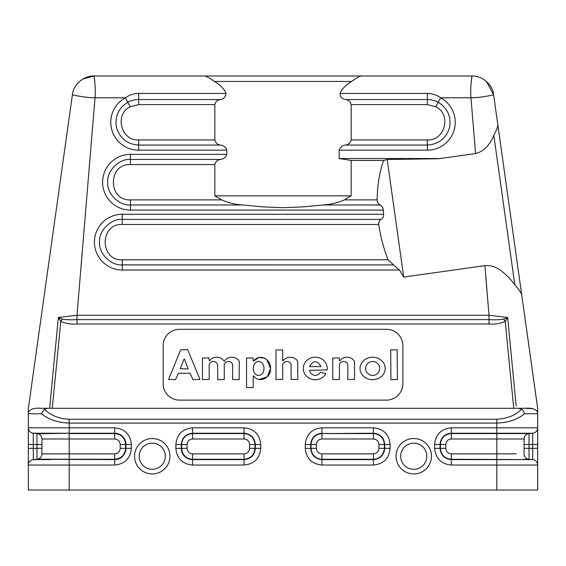 <?xml version="1.0" encoding="UTF-8"?>
<svg xmlns="http://www.w3.org/2000/svg" width="566" height="566" viewBox="0 0 566 566"><rect width="100%" height="100%" fill="white"/><g stroke="black" fill="none" stroke-linecap="round" stroke-linejoin="round"><path stroke-width="0.85" d="M426.814 456.231A13.075 13.075 0 0 0 413.739 443.157A13.075 13.075 0 0 0 400.671 456.231A13.075 13.075 0 0 0 413.739 469.306A13.075 13.075 0 0 0 426.814 456.231M139.186 456.231A13.075 13.075 0 0 1 158.798 444.911A13.075 13.075 0 0 1 158.798 467.558A13.075 13.075 0 0 1 139.186 456.231M49.843 459.288L47.742 459.288M42.309 459.288L38.771 459.288M36.974 433.768L69.186 433.245L33.302 433.245L33.302 459.613L49.843 459.613M120.197 444.543C119.879 441.169 118.025 439.315 114.65 438.99L41.948 438.99A5.448 5.448 180 0 0 36.974 433.563A5.448 5.448 -170.4 0 1 41.948 438.99A5.448 5.448 0 0 0 36.974 433.563A5.448 5.448 0 0 1 41.948 438.99L41.948 453.861A5.448 5.448 -0 0 1 36.974 459.288L114.672 459.613C120.813 459.705 125.956 454.477 125.949 448.336L125.949 444.522C125.963 438.339 120.947 433.294 114.672 433.245L114.672 433.563C121.294 434.242 124.945 437.9 125.624 444.522L125.624 448.336C124.945 454.958 121.294 458.609 114.672 459.288L36.974 459.203M36.974 457.455L36.974 454.724M36.974 450.317L36.974 443.242M36.974 438.395L36.974 435.686M40.094 433.563L49.843 433.563M49.843 433.245L41.445 433.245M390.936 379.694L397.403 379.482L397.162 349.731L390.696 349.944L390.936 379.694M365.622 368.459A7.04 6.955 180 0 1 376.185 362.438A7.04 6.955 180 0 1 376.185 374.48A7.04 6.955 180 0 1 365.622 368.459M385.184 368.459A12.572 11.235 -0 0 0 372.612 357.224A12.572 11.235 -0 0 0 360.04 368.459A12.572 11.235 -0 0 0 372.612 379.694A12.572 11.235 -0 0 0 385.184 368.459M347.828 379.482L354.535 379.482L354.507 361.462A8.334 7.45 0 0 0 347.432 357.231A8.334 7.45 0 0 0 339.89 360.768L339.444 360.655L339.211 357.868L332.744 358.08L332.744 379.482L339.444 379.482L339.444 364.716A4.238 3.792 180 0 1 343.64 361.504A4.238 3.792 180 0 1 347.828 364.716L347.828 379.482M309.489 366.598C313.359 360.089 317.201 360.089 321.028 366.598L309.489 366.598M320.483 372.244L320.215 372.35A6.919 5.985 -90 0 1 314.293 375.286A6.919 5.985 -90 0 1 309.496 370.32L327.127 369.874A11.964 11.306 0 0 0 311.958 357.592A11.964 11.306 0 0 0 305.973 375.598A11.964 11.306 0 0 0 325.853 373.709L320.483 372.244M291.073 379.482L297.78 379.482L297.758 361.462A8.334 7.45 0 0 0 290.676 357.231A8.334 7.45 0 0 0 283.134 360.768L282.689 360.655L282.689 349.944L275.989 349.944L275.989 379.482L282.689 379.482L282.689 364.716A4.238 3.792 180 0 1 286.884 361.504A4.238 3.792 180 0 1 291.073 364.716L291.073 379.482M258.627 361.476A6.983 5.391 -90 0 1 263.289 371.947A6.983 5.391 -90 0 1 253.957 371.947A6.983 5.391 -90 0 1 258.627 361.476M252.995 357.868L246.528 358.08L246.528 387.611L253.235 387.611L253.235 375.951L253.674 375.831C259.186 384.109 271.461 377.508 270.477 368.445C271.39 359.346 259.334 352.943 253.674 361.087L253.235 360.966L252.995 357.868M253.674 361.087L258.634 357.542L264.669 358.129M266.77 359.58L270.47 368.268M270.47 368.643L267.272 376.843L259.072 379.489M254.113 376.39L253.674 375.831M224.263 364.716A4.238 3.792 180 0 1 228.452 361.504A4.238 3.792 180 0 1 232.64 364.716L232.64 379.482L239.107 379.694L239.326 361.462A8.334 7.45 -0 0 0 232.01 357.224A8.334 7.45 -0 0 0 224.469 361.129L224.051 361.129A8.334 7.45 -0 0 0 216.948 357.224A8.334 7.45 -0 0 0 209.618 360.768L209.172 360.655L208.932 357.868L202.465 358.08L202.465 379.482L209.172 379.482L209.172 364.716A4.238 3.792 180 0 1 213.368 361.504A4.238 3.792 180 0 1 217.556 364.716L217.797 379.694L224.263 379.482L224.263 364.716M188.188 368.997L180.144 368.707L184.056 359.106L184.502 359.106L188.188 368.997M178.453 373.277L190.105 373.277L193.056 379.694L199.954 379.404L187.707 349.731L180.632 349.873L168.604 379.404L175.502 379.694L178.453 373.277M179.5 329.306A16.343 16.343 0 0 0 163.157 345.649L163.157 383.783A16.343 16.343 0 0 0 179.5 400.12L386.507 400.12A16.343 16.343 0 0 0 402.843 383.783L402.843 345.649A16.343 16.343 0 0 0 386.507 329.306L179.5 329.306M537.672 408.666L537.672 413.739L524.463 413.739C523.833 411.581 522.885 410.032 521.611 409.098L518.06 408.291L513.744 408.291L525.206 408.291C531.488 407.789 535.514 408.935 537.29 411.723A5.448 5.448 0 0 1 537.672 413.739L537.672 490.007L496.821 490.007L496.821 465.04L451.328 465.04C441.197 464.042 435.629 458.474 434.624 448.343L434.624 444.522C435.622 434.384 441.19 428.816 451.321 427.818L496.821 427.818L496.821 423.078L69.186 423.078L69.186 427.818L114.672 427.818C124.803 428.816 130.371 434.377 131.376 444.508L120.197 444.522L120.197 448.314C119.879 451.689 118.025 453.536 114.65 453.861M62.387 319.153C66.364 319.811 71.231 319.967 76.983 319.62L76.983 315.262L58.355 317.498L62.387 319.153L60.803 321.375C65.897 323.632 71.288 324.495 76.983 323.978L76.983 319.62L489.017 319.62C494.705 319.974 499.566 319.818 503.613 319.153L507.539 317.703A5.448 2.292 48.8 0 1 507.461 317.583M28.328 408.673L72.391 94.748C73.205 84.086 84.525 75.568 93.97 75.993L82.884 79.028M226.004 93.425C225.742 97.034 223.796 99.078 220.174 99.559C217.344 99.984 215.568 101.661 214.839 104.597L214.839 139.958C215.639 142.986 217.514 144.691 220.457 145.059L138.642 145.059C127.414 144.302 120.056 138.578 116.568 127.881C114.551 116.815 118.301 108.276 127.81 102.269L125.383 97.784C129.501 94.89 133.916 93.44 138.642 93.425L226.004 93.425C224.094 88.89 220.224 84.893 214.401 81.44C209.901 78.186 206.689 76.375 204.765 75.993L93.97 75.993L94.805 82.12M471.181 82.254L472.03 75.993L93.97 75.993C93.935 74.592 95.923 87.546 95.046 97.784C85.049 97.847 71.125 94.614 72.391 94.748L76.254 95.654M243.104 204.984L130.47 204.984C119.207 206.003 106.684 193.48 107.703 182.217C106.684 170.96 119.207 158.438 130.47 159.456L130.47 154.355L226.846 154.355C225.721 157.39 223.591 159.096 220.457 159.456C217.486 159.853 215.611 161.551 214.839 164.557L214.839 195.836L221.61 199.876C228.098 202.784 235.258 204.489 243.104 204.998L262.942 206.866L283.014 207.722L303.086 206.866L322.924 204.984C330.756 204.489 337.909 202.784 344.39 199.869L351.161 195.836L351.161 160.433L339.154 158.53L435.53 158.53A23.687 23.687 0 0 1 438.678 158.742L475.582 153.556L470.954 97.784C470.077 87.546 472.065 74.585 472.03 75.993C481.44 75.533 492.795 84.122 493.609 94.748C494.932 94.607 480.831 97.861 470.954 97.784L440.617 97.784A27.868 27.868 0 0 1 427.358 150.167L339.154 150.167C340.279 147.125 342.409 145.42 345.543 145.059C348.514 144.67 350.389 142.965 351.161 139.958L351.161 104.597C350.418 101.661 348.642 99.984 345.819 99.559C342.126 99.036 340.187 96.991 339.996 93.425L427.358 93.425C432.084 93.44 436.499 94.89 440.617 97.784L435.763 106.762C451.788 114.261 445.025 140.984 427.358 139.958L351.161 139.958M221.603 199.883L130.47 199.883C107.681 200.98 107.681 163.461 130.47 164.557L214.839 164.557M475.582 153.556C483.697 151.398 489.767 145.321 493.807 135.331C496.375 130.463 497.726 127.046 497.868 125.065L493.609 94.748L486.357 81.362M486.343 81.348L483.116 79.028M361.235 75.993C359.311 76.375 356.106 78.186 351.599 81.44C356.106 78.186 359.311 76.375 361.235 75.993L472.03 75.993M216.679 82.898L214.401 81.44L351.599 81.44C345.925 84.751 342.062 88.749 339.996 93.425L340.138 93.086M345.819 99.552L427.358 99.552C430.365 99.411 435.735 100.713 438.19 102.269C447.706 108.276 451.449 116.815 449.432 127.881C445.944 138.578 438.586 144.302 427.358 145.059L345.543 145.059M339.154 150.167L339.154 158.53M438.678 158.742L387.186 159.485L383.656 160.433L351.161 160.433M378.774 224.483C380.628 237.041 383.748 248.814 388.135 259.801L393.582 264.909L122.298 264.909C111.035 265.928 98.512 253.405 99.531 242.142C98.512 230.878 111.035 218.363 122.298 219.382L381.13 219.382C379.418 220.174 378.64 221.872 378.774 224.483L122.298 224.483C99.51 223.386 99.51 260.898 122.298 259.808L388.135 259.808M393.582 264.909L399.469 270.017L122.298 270.01A27.868 27.868 0 0 1 94.43 242.142A27.868 27.868 0 0 1 122.298 214.273L383.614 214.273C383.621 216.87 382.793 218.575 381.123 219.396M383.656 160.433C379.588 171.724 377.409 184.877 377.126 199.883C377.338 202.508 378.336 204.213 380.133 204.984C381.93 205.805 382.984 207.51 383.309 210.085L130.47 210.085A27.868 27.868 0 0 1 102.602 182.217A27.868 27.868 0 0 1 130.47 154.355M383.621 214.273L383.323 210.085M387.186 159.485L403.707 277.064L399.49 270.003M377.126 199.883L344.397 199.883M214.839 195.836L351.161 195.836M220.457 145.059C223.563 145.405 225.692 147.103 226.846 150.167L138.642 150.167A27.868 27.868 0 0 1 125.383 97.784L95.046 97.784L76.983 315.262L489.017 315.262L484.892 265.652L403.707 277.064M226.846 154.355L226.846 150.167M138.642 150.167L138.642 139.958C120.975 140.984 114.212 114.261 130.237 106.762L127.81 102.269C130.201 100.734 135.699 99.397 138.642 99.552L220.167 99.552M204.765 75.993C206.689 76.375 209.901 78.186 214.401 81.44L351.599 81.44M152.261 438.53A17.702 17.702 0 0 0 136.93 465.082A17.702 17.702 0 0 0 167.593 465.082A17.702 17.702 0 0 0 152.261 438.53A17.702 17.702 0 0 1 169.963 456.231A17.702 17.702 0 0 1 152.261 473.94A17.702 17.702 0 0 1 134.552 456.231A17.702 17.702 0 0 1 152.261 438.53M413.739 438.53A17.702 17.702 0 0 0 398.407 465.082A17.702 17.702 0 0 0 429.078 465.082A17.702 17.702 0 0 0 413.739 438.53A17.702 17.702 0 0 0 396.037 456.231A17.702 17.702 0 0 0 413.739 473.94A17.702 17.702 0 0 0 431.448 456.231A17.702 17.702 0 0 0 413.739 438.53M187.042 448.322C187.367 451.696 189.221 453.543 192.596 453.861L192.567 459.288C185.945 458.609 182.294 454.958 181.615 448.336L181.615 444.522C182.294 437.893 185.945 434.242 192.567 433.563L192.567 433.245C185.754 433.874 181.997 437.631 181.297 444.522L181.297 448.336C181.276 454.47 186.271 459.578 192.567 459.613L244.052 459.613C250.865 458.976 254.622 455.22 255.33 448.336L255.33 444.522C254.693 437.695 250.936 433.938 244.052 433.245L192.567 433.245L192.567 427.818L244.052 427.818C254.184 428.816 259.752 434.384 260.756 444.515L255.004 444.522L255.004 448.336C254.325 454.958 250.674 458.609 244.052 459.288L192.567 459.288L192.567 465.04C182.436 464.035 176.868 458.474 175.863 448.343L175.863 444.522C176.868 434.384 182.429 428.816 192.567 427.818M192.567 438.99L192.567 433.563L244.052 433.563C250.674 434.242 254.325 437.9 255.004 444.522L249.578 444.522C249.252 441.162 247.406 439.315 244.038 438.99L192.567 438.99C189.214 439.322 187.367 441.162 187.042 444.529L187.042 448.329L175.863 448.343M378.958 448.322C378.633 451.696 376.779 453.543 373.404 453.861L321.948 453.861C318.594 453.536 316.748 451.689 316.422 448.322L316.422 444.522C316.748 441.162 318.594 439.315 321.962 438.99L321.948 433.563C315.304 434.228 311.654 437.879 310.996 444.522L310.996 448.336C311.654 454.979 315.304 458.63 321.948 459.288L373.433 459.288C380.062 458.637 383.713 454.986 384.385 448.336L384.385 444.522C383.727 437.879 380.076 434.221 373.433 433.563L321.948 433.563L373.433 433.245C380.274 433.917 384.031 437.674 384.71 444.522L384.71 448.336C384.038 455.177 380.281 458.934 373.433 459.613L321.948 459.613C315.106 458.941 311.35 455.177 310.67 448.336L310.67 444.522C311.35 437.681 315.106 433.917 321.948 433.245L321.948 427.818L373.433 427.818C383.564 428.816 389.132 434.384 390.137 444.515L390.137 448.336C389.139 458.467 383.571 464.035 373.44 465.04L321.948 465.04C311.816 464.042 306.248 458.474 305.244 448.343L305.244 444.522C306.248 434.384 311.809 428.816 321.948 427.818M28.3 408.772L28.328 413.739A5.448 5.448 0 0 1 28.71 411.723L28.442 412.628M521.611 409.098C515.576 415.331 507.313 418.706 496.821 419.229L69.186 419.229C58.687 418.706 50.424 415.331 44.389 409.098L47.94 408.291L40.794 408.291C34.696 407.768 30.663 408.907 28.71 411.723M40.809 408.277L45.846 408.291M58.355 317.498L49.624 408.291L513.744 408.291L505.197 321.375L503.613 319.153M49.843 405.956L49.624 408.291L47.94 408.291L52.256 408.291L60.803 321.375L58.461 317.703A5.448 2.292 131.2 0 0 58.539 317.583M44.389 409.098L41.537 413.739C48.457 419.519 57.675 422.632 69.186 423.078L69.186 419.229M28.328 465.04A5.448 5.448 0 0 1 33.302 459.613L36.974 459.288L36.974 448.336L33.302 448.336L33.302 459.613A5.448 5.448 180 0 0 28.328 465.04L28.328 490.007L28.328 448.343L28.328 465.04L69.186 465.04L69.186 490.007L28.328 490.007M36.974 433.563L33.302 433.245A5.448 5.448 0 0 1 28.328 427.818A5.448 5.448 0 0 0 33.302 433.245A5.448 5.448 180 0 1 28.328 427.818L28.328 444.522L36.974 444.522L36.974 433.563A5.448 5.448 -170.4 0 1 41.948 438.99M28.328 444.522L28.328 448.343L33.302 448.336M41.537 413.739L28.328 413.739L28.328 427.818L69.186 427.818L69.186 433.245L114.672 433.245L114.672 427.818M69.186 490.007L496.821 490.007M524.052 448.314L524.052 453.861A5.448 5.448 0 0 0 529.026 459.288L529.026 448.336L537.672 448.336L537.672 444.508L529.026 444.522L529.026 433.563L451.328 433.563C444.685 434.228 441.034 437.879 440.376 444.522L440.376 448.336C441.041 454.979 444.692 458.63 451.328 459.288L532.698 459.613L451.328 459.613C444.487 458.941 440.73 455.177 440.051 448.336L440.051 444.522C440.723 437.674 444.487 433.917 451.328 433.245L532.698 433.245L532.698 459.613A5.448 5.448 0 0 1 537.672 465.04A5.448 5.448 0 0 0 532.698 459.613A5.448 5.448 0 0 1 537.672 465.04L496.821 465.04L496.821 453.861L451.328 453.861L451.328 465.04M445.803 444.543C446.128 441.169 447.975 439.315 451.35 438.99L524.052 438.99L524.052 453.861L524.052 438.99L524.052 444.543L529.026 444.522L529.026 448.336L524.052 448.336M516.157 438.99L524.052 438.99A5.448 5.448 180 0 1 529.026 433.563L532.698 433.245A5.448 5.448 -0 0 0 537.672 427.818A5.448 5.448 0 0 1 532.698 433.245L529.026 433.563M524.463 413.739C517.501 419.54 508.282 422.653 496.821 423.078L496.821 419.229M524.052 438.99L524.052 444.543M532.705 456.274L532.705 456.649M519.178 433.245L524.378 433.245M523.692 459.288L527.229 459.288M529.026 459.288L532.698 459.613L516.157 459.613M537.672 490.007L537.672 465.04M537.672 444.508L537.672 427.818L496.821 427.818L496.821 453.861L516.157 453.861M537.7 408.673L497.868 125.065M524.512 314.625L537.622 407.916M521.746 294.95C521.053 292.82 518.732 289.382 514.798 284.641M484.892 265.652C490.474 265.093 495.965 266.819 501.37 270.831L508.671 277.262L514.798 284.648L493.814 135.331M76.983 323.978L489.017 323.978L489.017 315.262L507.652 317.498L516.157 405.956M507.539 317.703L505.197 321.375C500.103 323.632 494.712 324.495 489.017 323.978M28.3 408.673L28.378 407.916M525.198 408.277L520.154 408.291M46.362 408.419L47.19 408.319M518.06 408.298L518.498 408.298M520.996 408.779L521.534 409.041M525.206 408.291L532.125 408.68M523.543 411.432L523.267 410.98M522.517 409.968L521.845 409.282M41.948 448.336L36.974 448.336L41.948 448.336M130.237 106.762L138.642 104.597L138.642 93.425M130.47 210.085L130.47 199.883M351.161 104.597L427.358 104.597L427.358 93.425M427.358 104.597L435.763 106.762M427.358 139.958L427.358 150.167M122.298 270.01L122.298 259.808M122.298 224.483L122.298 214.273M380.133 204.984L322.924 204.984M220.457 159.456L130.47 159.456L130.47 164.557M214.839 139.958L138.642 139.958M138.642 104.597L214.839 104.597M192.596 453.861L244.052 453.861C247.406 453.536 249.252 451.689 249.578 448.322L249.578 444.522M244.052 453.861L244.059 465.04L192.567 465.04M187.042 444.529L175.863 444.522M244.038 438.99L244.052 427.818M249.578 448.322L260.756 448.336C259.752 458.467 254.191 464.035 244.059 465.04M260.756 444.515L260.756 448.336M373.433 427.818L373.433 438.99C376.786 439.322 378.633 441.162 378.958 444.529L378.958 448.329L390.137 448.336M305.244 444.522L316.422 444.522M305.244 448.343L316.422 448.322M321.948 465.04L321.948 453.861M373.404 453.861L373.44 465.04M390.137 444.515L378.958 444.529M321.962 438.99L373.433 438.99M114.65 438.99L114.672 433.563L69.186 433.563L69.186 453.861L114.672 453.861L114.679 465.04L69.186 465.04L69.186 453.861L41.948 453.861M131.376 444.508L131.376 448.336L120.197 448.314M36.974 444.522L41.948 444.543M131.376 448.336C130.378 458.467 124.81 464.035 114.679 465.04M451.321 427.818L451.35 438.99M434.624 444.522L445.803 444.522L445.803 448.314L434.624 448.343M451.35 453.861C447.975 453.536 446.128 451.689 445.803 448.314M493.609 94.748L501.363 149.933"/></g></svg>

